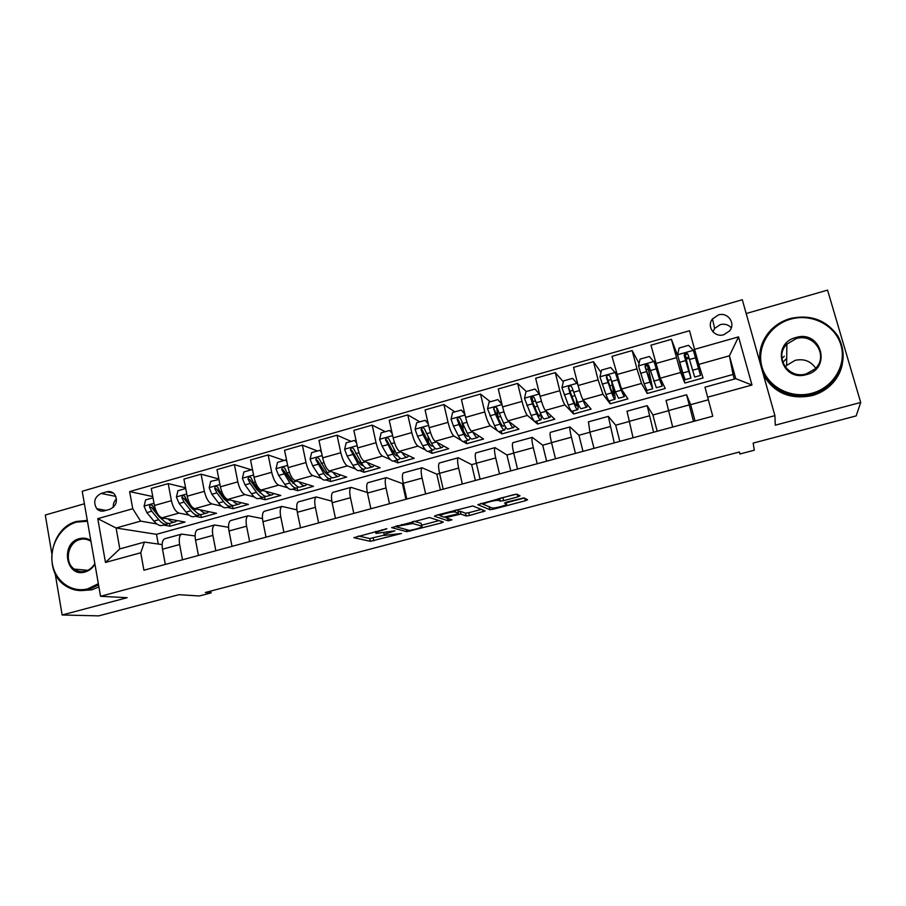<?xml version="1.0" encoding="UTF-8"?>
<svg xmlns="http://www.w3.org/2000/svg" width="906" height="906" viewBox="0 0 906 906"><rect width="100%" height="100%" fill="white"/><g stroke="black" fill="none" stroke-linecap="round" stroke-linejoin="round"><path stroke-width="1.36" d="M386.919 528.73L353.838 537.677L370.361 541.312L401.471 533.498L384.325 535.389C383.147 534.846 385.061 533.872 390.056 532.456L394.948 530.825L376.126 533.408C374.891 532.841 376.817 531.833 381.902 530.395L386.919 528.73M781.878 358.47L784.302 356.205M718.345 314.971L712.478 318.957C706.238 326.387 714.415 337.825 723.803 334.71L729.477 331.007C736.136 323.589 727.858 311.732 718.345 314.971M731.278 327.825C728.367 324.631 724.709 323.555 720.315 324.608L714.619 328.47L712.92 331.834M517.824 496.884L520.055 495.831L517.02 494.257L513.543 494.699L477.836 504.676L489.84 509.693L493.181 509.24L525.367 500.735L527.552 499.716L523.928 497.87L506.647 502.083L504.495 503.102L506.352 503.963C508.651 504.767 494.903 508.572 492.003 507.938L483.883 504.517C481.312 503.713 495.457 499.75 498.549 500.418L500.327 501.143L503.634 500.656L517.824 496.884L517.224 494.359M55.164 573.6L62.14 614.993L98.72 615.876L178.901 594.698L199.365 595.978L211.109 592.898L205.334 592.49L739.421 451.992L739.908 453.985L754.29 450.203L753.169 443.091L856.17 415.899L860.7 402.457L827.563 290.124L746.17 313.533M62.14 614.993L127.157 597.688L100.543 596.284L774.913 415.639L775.276 425.186L860.7 402.457M429.535 517.53L391.619 527.62L406.817 531.686L441.381 522.943L443.306 522.003L429.535 517.53M436.364 515.242L472.785 505.956L485.095 510.95L469.444 515.525L466.171 516.001L460.848 514.076L448.368 516.998L446.386 517.972L451.935 519.851L448.255 520.848L434.382 516.239L436.364 515.242M84.394 503.781L45.3 515.016L51.744 553.294M104.235 510.893L109.92 509.274C116.421 505.888 117.995 500.905 114.643 494.325C112.537 491.867 109.92 491.029 106.806 491.799L101.144 493.43C94.473 497.032 93.012 502.128 96.761 508.719C98.833 510.893 101.325 511.607 104.235 510.893M100.543 596.284L82.208 491.256L742.297 299.727L774.913 415.639M734.324 379.07L733.045 374.461L156.478 534.325L116.081 528.005L119.819 548.9L144.439 542.094L140.747 552.773L143.918 570.225L712.762 416.205L704.981 387.179L735.751 378.674L729.421 355.798L698.786 364.393L703.056 377.972L684.834 383.045L679.296 361.041M140.747 552.773L105.481 562.445L97.769 518.662L132.752 508.742L140.611 521.12L156.829 523.928M152.763 496.579L129.637 491.596L132.752 508.742M129.637 491.596L689.511 330.735L694.574 349.342L738.537 336.873L751.98 385.027L707.597 397.213M739.364 452.003L739.908 453.985M211.109 592.898L210.758 591.074M156.478 534.325L158.267 544.042M163.556 525.084L170.045 526.216L185.039 522.049L162.072 517.813C158.584 516.511 156.036 512.4 154.416 505.48L151.268 488.459L168.199 483.6L171.404 500.678C173.035 507.62 175.549 511.754 178.958 513.079L188.89 515.038M140.611 521.12L116.081 528.005L97.769 518.662M733.045 374.461L729.421 355.798L738.537 336.873M678.096 356.783L671.437 339.32L680.678 372.479L684.834 383.045M671.437 339.32L650.95 345.197L660.259 378.198L665.231 388.493L647.258 393.498L646.171 389.354M639.07 363.465L632.162 350.577L636.963 368.855L641.539 383.453L647.258 393.498M632.162 350.577L611.969 356.364L621.414 389.093L627.915 398.878L610.18 403.804L609.421 400.826M600.984 372.411L593.453 361.675L598.107 379.863L602.954 394.257L610.18 403.804M593.453 361.675L573.532 367.383L578.119 385.526C580.089 392.966 581.754 397.734 583.113 399.818L591.108 409.116L573.611 413.974L572.864 411.018M563.306 381.766L555.287 372.626L559.795 390.713C561.754 398.13 563.453 402.876 564.914 404.925L573.611 413.974M555.287 372.626L535.65 378.255L540.089 396.284C542.026 403.691 543.781 408.391 545.344 410.407L554.778 419.218L537.518 424.019L536.794 421.064M526.295 391.528L517.643 383.408L522.026 401.403C523.951 408.776 525.74 413.464 527.394 415.435L537.518 424.019M517.643 383.408L498.277 388.968L502.592 406.907C504.495 414.257 506.329 418.912 508.096 420.848L518.934 429.184L501.901 433.917L501.199 430.984M490.327 401.766L480.52 394.053L484.778 411.947C486.669 419.285 488.538 423.895 490.395 425.809L497.949 431.131M498.459 431.483L501.901 433.917M480.52 394.053L461.426 399.535L465.605 417.372C467.485 424.688 469.399 429.274 471.358 431.143L483.566 439.014L466.76 443.691L466.08 440.78M454.823 411.879L443.917 404.552L448.04 422.355C449.897 429.637 451.845 434.2 453.906 436.035L461.414 440.509M463.204 441.584L466.76 443.691M443.917 404.552L425.073 409.954L429.138 427.7C430.973 434.971 432.966 439.501 435.118 441.29L448.663 448.73L432.071 453.34L431.403 450.441M419.795 421.845L407.802 414.903L411.8 432.604C413.634 439.852 415.661 444.359 417.904 446.114L425.639 450.067M428.187 451.369L432.071 453.34M407.802 414.903L389.218 420.237L393.159 437.892C394.971 445.106 397.043 449.58 399.376 451.313L414.212 458.311L397.836 462.864L397.19 459.976M385.231 431.698L372.185 425.118L376.058 442.728C377.859 449.931 379.965 454.37 382.389 456.069L390.407 459.602M393.589 460.995L397.836 462.864M372.185 425.118L353.85 430.373L357.666 447.938C359.444 455.106 361.596 459.535 364.11 461.199L380.203 467.768L364.031 472.264L363.408 469.387M351.109 441.403L337.043 435.197L340.803 452.717C342.57 459.863 344.756 464.257 347.349 465.888L355.673 469.07M359.422 470.497L364.031 472.264M337.043 435.197L318.957 440.373L322.649 457.847C324.405 464.982 326.624 469.342 329.308 470.95L346.636 477.1L330.667 481.539L330.067 478.685M317.44 450.995L302.366 445.129L306.013 462.558C307.757 469.67 310.011 474.008 312.774 475.582L321.426 478.459M325.718 479.897L330.667 481.539M302.366 445.129L284.529 450.248L288.108 467.632C289.829 474.721 292.117 479.036 294.971 480.565L313.487 486.318L297.734 490.701L297.145 487.87M284.19 460.463L268.165 454.937L271.687 472.275C273.397 479.353 275.718 483.634 278.652 485.14L287.632 487.756M292.457 489.161L297.734 490.701M268.165 454.937L250.543 459.988L254.02 477.281C255.719 484.325 258.074 488.583 261.098 490.067L280.769 495.423L265.209 499.75L264.609 496.816M251.37 469.806L234.405 464.619L237.814 481.867C239.501 488.9 241.891 493.136 244.982 494.574L254.28 496.952M259.614 498.323L265.209 499.75M234.405 464.619L217.021 469.602L220.385 486.805C222.049 493.815 224.473 498.017 227.655 499.433L248.459 504.404L233.091 508.685L232.48 505.582M218.856 479.002L201.087 474.178L204.394 491.335C206.047 498.323 208.505 502.502 211.755 503.883L221.381 506.046M227.18 507.36L233.091 508.685M201.087 474.178L183.929 479.093L187.18 496.205C188.822 503.17 191.313 507.326 194.643 508.685L216.545 513.283L201.37 517.496L200.804 514.529M195.164 516.273L201.37 517.496M162.129 544.585L144.439 542.094M195.107 535.967L181.642 534.098C179.411 535.412 178.742 538.889 179.626 544.529L182.491 559.783M228.55 527.292L214.631 524.993C212.548 526.273 211.959 529.75 212.887 535.412L215.843 550.746M262.48 518.583L248.063 515.774C246.115 517.02 245.628 520.486 246.591 526.182L249.648 541.595M296.908 509.863L281.936 506.42C280.124 507.632 279.739 511.097 280.747 516.828L283.906 532.32M331.856 501.154L316.262 496.952C314.597 498.13 314.303 501.596 315.367 507.337L318.629 522.921M367.349 492.502L351.052 487.36C349.535 488.493 349.342 491.947 350.452 497.722L353.816 513.396M405.945 499.285L402.445 483.6L386.307 477.632C384.959 478.73 384.857 482.185 386.024 487.983L389.489 503.736M402.445 483.6L403.295 483.374M440.418 489.942L436.828 474.189L422.049 467.768C420.86 468.832 420.86 472.275 422.083 478.108L425.661 493.94M436.828 474.189L439.591 473.43M475.356 480.486L471.652 464.642L458.289 457.768C457.258 458.787 457.371 462.23 458.64 468.096L462.32 484.019M471.652 464.642L476.386 463.351M510.758 470.905L506.941 454.982L495.016 447.632C494.155 448.617 494.382 452.049 495.707 457.938L499.512 473.951M506.941 454.982L513.702 453.125M546.635 461.188L542.705 445.186L532.264 437.36C531.573 438.3 531.913 441.72 533.294 447.643L537.213 463.736M542.705 445.186L551.55 442.762M582.988 451.347L578.945 435.254L570.033 426.941C569.523 427.836 569.976 431.256 571.414 437.202L575.457 453.385M578.945 435.254L589.931 432.241M619.84 441.369L615.684 425.186L608.334 416.364L614.245 442.887M615.684 425.186L628.866 421.584M657.19 431.256L652.909 414.993L647.19 405.65L653.588 432.23M652.909 414.993L668.356 410.769M695.049 420.996L690.655 404.654L686.589 394.778L693.509 421.426M690.655 404.654L708.299 399.818M170.045 526.216L169.524 523.408M185.583 487.802L168.199 483.6M165.175 538.64L164.654 538.787C162.355 540.112 161.642 543.589 162.502 549.217L165.322 564.438M197.927 529.602L197.417 529.738C195.266 531.041 194.631 534.517 195.537 540.169L198.448 555.457M231.098 520.452L230.622 520.588C228.606 521.845 228.063 525.321 229.014 530.995L232.015 546.375M264.711 511.177L264.269 511.301C262.378 512.536 261.936 516.001 262.933 521.709L266.036 537.167M298.765 501.777L298.357 501.89C296.613 503.09 296.273 506.556 297.315 512.286L300.509 527.824M333.283 492.252L332.898 492.366C331.313 493.521 331.064 496.986 332.151 502.739L335.458 518.368M368.266 482.604L367.915 482.705C366.477 483.827 366.33 487.281 367.474 493.068L370.882 508.776M403.725 472.819L403.408 472.909C402.128 473.997 402.083 477.439 403.272 483.26L406.794 499.047M439.659 462.909L439.387 462.989C438.266 464.031 438.323 467.473 439.569 473.317L443.193 489.195M476.103 452.853L475.854 452.921C474.903 453.929 475.072 457.36 476.363 463.238L480.112 479.195M462.921 427.292L461.924 422.423M513.045 442.66L512.83 442.717C512.049 443.68 512.332 447.111 513.679 453.011L517.541 469.07M497.949 417.394L497.258 412.445M550.497 432.321L550.327 432.377C549.727 433.295 550.123 436.715 551.528 442.649L555.503 458.787M588.481 421.845L589.897 432.128L594.008 448.357M627.009 411.211L633.056 437.791M666.08 400.441L672.682 427.054M648.617 369.705L649.874 369.342M698.786 364.393L694.574 349.342M686.17 359.093L689.07 358.278M695.559 356.443L696.488 356.183M119.819 548.9L105.481 562.445M751.98 385.027L735.751 378.674M116.466 498.946C114.077 501.211 113.023 504.008 113.307 507.349M358.425 535.99L369.761 538.549L383.94 535.22M421.573 525.242L439.036 520.61M397.7 526.193L396.386 526.862L409.603 530.463L415.797 529.104C420.78 527.711 422.762 526.714 421.766 526.137L412.83 523.521L397.7 526.193L397.564 525.571M421.29 523.985L421.766 526.137M414.019 521.188L421.143 523.328M481.324 509.41L468.787 512.728L469.444 515.525M458.108 511.437L460.191 511.233L465.514 513.204L468.787 512.728M446.307 517.62L444.812 517.111M440.441 515.627L438.017 514.801M455.469 512.094L455.174 512.015C452.071 511.335 437.779 515.288 440.678 516.024L443.94 517.122L456.499 514.2L458.515 513.215L455.469 512.094L455.05 510.271M457.904 510.531L458.515 513.215M456.567 509.863L457.858 510.35M500.135 498.266L516.375 494.189M506.092 502.841L524.28 498.017M480.95 503.374L489.534 506.93M153.001 497.813L145.606 499.919L144.065 506.228L146.851 512.603L153.907 521.086C157.157 524.868 160.113 526.273 162.786 525.299L166.636 524.223M167.938 518.889C170.713 521.663 173.216 522.626 175.436 521.777L177.1 520.588M157.225 513.26L152.219 505.389C150.498 504.359 149.592 504.88 149.513 506.975L151.744 511.222L158.765 519.727C161.993 523.521 164.937 524.925 167.587 523.962L168.561 523.408M162.944 520.112L159.184 516.896L151.517 507.371L149.513 506.975M174.496 522.037L170.622 523.113C167.984 524.076 165.062 522.66 161.834 518.866L160.237 516.93M185.719 488.504L177.95 490.712L176.41 497.066L179.161 503.487L186.013 512.105C189.161 515.933 191.993 517.394 194.53 516.454L198.482 515.355M200.113 509.829C202.808 512.683 205.22 513.702 207.327 512.887L208.935 511.686M206.443 513.136L202.457 514.246C199.966 515.174 197.157 513.702 194.031 509.851L187.236 501.211L184.767 496.341C183.023 495.118 182.072 495.605 181.925 497.802L184.111 502.094L190.928 510.724C194.054 514.574 196.874 516.035 199.388 515.106L200.385 514.495M195.368 511.403L191.279 507.892L183.839 498.232L181.925 497.802M218.958 479.534L210.713 481.38L209.173 487.768L211.891 494.257L218.516 503C221.562 506.896 224.28 508.391 226.67 507.496L230.736 506.363M232.695 500.644C235.322 503.589 237.632 504.676 239.637 503.883L241.155 502.66M238.799 504.121L234.699 505.265C232.355 506.148 229.671 504.631 226.647 500.724L220.067 491.947L217.746 487.19C215.979 485.752 214.982 486.194 214.756 488.504L216.896 492.841L223.499 501.607C226.534 505.503 229.229 507.02 231.585 506.126L232.627 505.446M228.165 502.536L223.793 498.776L216.591 488.968L214.756 488.504M252.672 470.576L251.947 469.648L243.918 471.935L242.366 478.357L245.039 484.903L251.449 493.77C254.393 497.734 256.987 499.285 259.218 498.425L263.408 497.258M259.931 492.864L260.215 492.173M265.707 491.324C268.244 494.382 270.464 495.525 272.355 494.767L273.805 493.521M271.574 494.982L267.349 496.16C265.164 496.998 262.604 495.435 259.682 491.471L253.329 482.558L251.155 477.938C249.388 476.273 248.346 476.658 248.029 479.081L250.124 483.464L256.5 492.366C259.422 496.329 261.993 497.881 264.201 497.043L265.265 496.284M261.336 493.521L256.726 489.534L249.762 479.58L248.029 479.081M251.947 469.648L252.525 469.818M286.84 461.505L285.684 460.033L277.542 462.354L276.002 468.821L278.64 475.424L284.812 484.427C287.655 488.447 290.113 490.055 292.185 489.24L296.5 488.04M292.887 483.362L293.227 482.196M299.139 481.867C301.607 485.038 303.725 486.262 305.503 485.525L306.862 484.257M304.778 485.729L300.43 486.941C298.391 487.745 295.968 486.126 293.159 482.094L287.032 473.057L284.982 468.572C283.25 466.681 282.162 467.009 281.732 469.546L289.931 483C292.74 487.032 295.186 488.64 297.236 487.836L298.323 486.975M294.892 484.359L290.079 480.169L283.363 470.078L281.732 469.546M285.684 460.033L286.602 460.361M87.44 521.256L76.489 522.128C60.487 526.567 49.241 545.876 52.322 563.566C55.175 581.324 71.823 593.249 88.007 588.753L98.346 583.691M98.55 584.891L88.607 589.613C80.385 591.675 72.774 590.452 65.776 585.933C42.412 571.913 50.113 527.598 76.806 521.392L87.293 520.418M94.937 564.155C92.503 568.164 89.23 570.769 85.107 571.98C65.889 578.017 60.011 543.226 79.343 538.662C83.465 537.586 87.293 538.209 90.815 540.542M90.962 541.414C87.588 539.127 83.918 538.504 79.943 539.546C67.825 542.32 63.952 562.218 74.213 569.104C77.61 571.527 81.336 572.23 85.413 571.199C89.388 570.033 92.537 567.507 94.836 563.611M98.913 586.929L91.88 589.817L81.166 590.61M790.553 319.184C769.568 325.016 756.272 347.225 761.946 366.873C767.314 386.613 790.61 399.138 811.878 393.261C833.248 387.677 846.974 364.892 840.915 344.993C835.185 325.005 811.448 313.057 790.553 319.184M760.021 362.717C758.548 351.098 761.742 340.679 769.602 331.437C775.174 325.22 782.071 320.917 790.292 318.504C810.666 314.11 826.6 320.067 838.118 336.364C846.985 354.212 844.098 370.486 829.454 385.175C824.403 389.512 818.628 392.57 812.127 394.359C792.195 400.056 769.772 389.671 762.58 371.811M795.842 337.542C820.881 329.456 832.308 368.448 806.51 374.586C781.334 382.343 770.406 343.68 795.842 337.542M806.227 373.861L814.709 369.15C829.33 356.715 814.392 332.559 796.091 338.663L786.884 344.178C773.656 356.828 788.333 379.591 806.227 373.861M785.242 367.043L786.612 365.412L795.14 360.339C803.95 358.47 810.791 361.086 815.66 368.198M842.32 364.28C840.485 372.989 836.113 380.395 829.205 386.511C824.188 390.826 818.435 393.872 811.969 395.639C790.089 399.852 773.905 392.921 763.43 374.835M759.919 362.377L759.828 361.2M782.773 362.411L786.702 358.402M321.483 452.309L319.875 450.305L311.63 452.649L310.09 459.149L312.672 465.82L318.618 474.971C321.347 479.048 323.669 480.701 325.594 479.931L330.022 478.696M326.239 473.645L326.568 471.822M333.012 472.264C335.401 475.571 337.417 476.873 339.07 476.171L340.35 474.869M338.402 476.352L333.94 477.598C332.06 478.357 329.773 476.692 327.066 472.604L319.195 458.934C317.553 456.998 316.443 457.27 315.854 459.727L323.793 473.521C326.5 477.609 328.81 479.263 330.701 478.504L331.811 477.519M328.833 475.016C327.372 474.948 325.73 473.498 323.884 470.69L317.36 460.282L315.854 459.727M319.875 450.305L321.166 450.803M356.59 442.977L354.518 440.441L346.16 442.819L344.62 449.365L347.168 456.092L352.876 465.378C355.48 469.523 357.666 471.222 359.433 470.497L363.986 469.229M359.999 463.679L360.214 460.973M367.326 462.513C369.637 465.967 371.562 467.36 373.091 466.692L374.269 465.344M354.518 440.441L356.296 441.618M372.479 466.862L367.893 468.142C366.171 468.855 364.019 467.134 361.437 462.977L353.85 449.127C352.332 447.213 351.2 447.405 350.429 449.716L358.119 463.906C360.713 468.062 362.876 469.772 364.608 469.059L365.718 467.904M363.159 465.503C361.754 465.695 360.078 464.223 358.13 461.075L351.822 450.305L350.429 449.716M392.185 433.521L389.637 430.441L381.166 432.853L379.625 439.433L382.128 446.228L387.575 455.65C390.078 459.863 392.117 461.63 393.714 460.939L398.391 459.636M394.144 453.385L394.11 449.444M402.094 452.592C404.336 456.216 406.148 457.723 407.553 457.088L408.629 455.673M389.637 430.441L391.936 432.389M406.998 457.236L402.287 458.549C400.735 459.229 398.719 457.451 396.262 453.226L388.98 439.184C387.575 437.292 386.42 437.428 385.503 439.58L392.898 454.166C395.367 458.379 397.394 460.157 398.957 459.478L400.067 458.096M397.417 455.911L397.893 455.775C396.579 456.341 394.903 454.857 392.842 451.335L386.771 440.191L385.503 439.58M428.278 423.929L425.231 420.305L416.647 422.751L415.107 429.376L417.553 436.228L422.751 445.809C425.129 450.078 427.02 451.901 428.447 451.267L433.261 449.92M428.64 442.592L428.119 436.93M437.315 442.502C439.489 446.33 441.199 447.949 442.468 447.349L443.442 445.865M425.231 420.305L428.074 423.034M441.981 447.496L437.134 448.844C435.752 449.467 433.895 447.632 431.55 443.34L424.574 429.104C423.283 427.247 422.105 427.326 421.064 429.319L422.977 434.699L428.142 444.291C430.497 448.583 432.377 450.407 433.77 449.784L434.835 448.074M433 445.809L432.694 446.046C431.528 446.567 429.965 445.05 428.006 441.471L422.219 429.965L421.064 429.319M464.869 414.212L461.313 410.033L452.604 412.513L451.063 419.172L453.464 426.092L458.402 435.82C460.656 440.169 462.4 442.037 463.646 441.449L468.595 440.078M463.419 431.007L462.207 423.045M473 432.196C475.106 436.284 476.726 438.051 477.858 437.496L478.696 435.877M461.313 410.033L464.71 413.555M477.428 437.609L472.445 439.002C471.245 439.58 469.535 437.689 467.315 433.328L460.667 418.889C459.455 417.066 458.277 417.088 457.145 418.934L458.968 424.54L463.861 434.291C466.092 438.651 467.824 440.531 469.036 439.954L470.033 437.757M468.493 435.503L467.96 436.194C466.952 436.681 465.514 435.106 463.657 431.471L458.176 419.614L457.145 418.934M501.981 404.359L497.881 399.614L489.059 402.128L487.519 408.844L494.54 425.707C496.658 430.112 498.255 432.049 499.319 431.505L504.404 430.09M498.311 418.164L496.658 407.859M513.351 427.598L508.243 429.025C507.224 429.557 505.661 427.598 503.577 423.17L509.104 421.618C511.211 426.069 512.728 428.017 513.725 427.496L514.415 425.707M497.881 399.614L501.879 403.94M503.577 423.17L497.258 408.527C496.126 406.749 494.948 406.715 493.725 408.436L495.446 414.257L500.067 424.155C502.173 428.572 503.747 430.52 504.778 429.988L505.616 426.998M504.325 424.721L503.713 426.205C502.841 426.647 501.539 425.027 499.784 421.335L493.725 408.436M539.602 394.314L534.97 389.059L526.024 391.607L524.483 398.357L531.165 415.446C533.158 419.931 534.597 421.924 535.469 421.437L540.689 419.976M533.09 403.363L532.184 397.768M539.41 394.121L540.599 398.255M545.729 410.769L545.956 411.301C547.892 415.82 549.263 417.836 550.067 417.36L550.576 415.299M547.575 412.49L548.787 413.623M534.97 389.059L539.568 394.189M549.772 417.451L544.517 418.912C543.679 419.387 542.286 417.383 540.327 412.876L534.347 398.028C533.283 396.273 532.105 396.205 530.825 397.802L532.434 403.816L536.771 413.872C538.753 418.368 540.157 420.373 541.007 419.886L541.505 415.446M540.384 413.023L539.931 416.08C539.229 416.477 538.051 414.801 536.409 411.052L530.825 397.802M578.232 385.967L577.745 384.212L572.569 378.357L563.498 380.939L561.958 387.734L568.3 405.05C570.157 409.603 571.426 411.664 572.116 411.222L577.484 409.727M577.36 383.091L580.384 393.329M582.547 398.923L583.294 400.848C585.095 405.435 586.307 407.519 586.918 407.1L587.167 404.54M584.03 400.882L585.933 403.113M586.68 407.168L581.29 408.663C580.644 409.093 579.41 407.02 577.586 402.445L571.958 387.383C570.95 385.662 569.783 385.548 568.436 387.032L569.931 393.238L573.985 403.453C575.831 408.017 577.077 410.09 577.734 409.659C578.277 409.048 578.164 406.477 577.394 401.947M576.352 399.308L576.658 405.82C576.103 406.171 575.072 404.45 573.532 400.645L568.436 387.032M623.056 392.853L615.842 373.419L610.689 367.496L601.493 370.112L599.965 376.953L605.955 394.506C607.666 399.127 608.775 401.256 609.262 400.871L614.778 399.331M615.321 372.604L621.154 390.248L624.268 396.692L624.109 393.147M623.192 392.808L623.294 391.924M624.098 396.737L618.56 398.278L615.367 391.868L610.1 376.579C609.138 374.891 607.971 374.744 606.59 376.137L606.42 377.621L611.72 392.887C613.419 397.53 614.495 399.659 614.959 399.286C615.412 398.346 614.8 394.189 613.102 386.805L612.263 383.204M609.647 385.843L612.343 385.084L613.883 395.412L611.176 390.078L606.59 376.137M612.343 385.084L611.222 380.237M649.568 368.357L648.152 367.123L652.694 388.765L649.976 382.173L644.132 383.816L646.929 390.373L652.58 388.799M660.984 382.253L654.483 362.468L649.364 356.488L640.032 359.138L638.504 366.024L644.132 383.816M654.075 361.607L659.545 379.489L662.139 386.137L661.018 379.784M661.063 382.23L660.542 378.787M647.949 375.061L649.602 374.597L651.618 384.869L645.525 367.61L645.729 365.956L647.779 365.107M649.602 374.597L647.314 365.061M662.048 386.16L656.352 387.745L648.787 365.628C647.869 363.963 646.703 363.793 645.287 365.095L645.049 366.692L649.976 382.173M685.695 354.133L686.555 353.986M688.798 357.315L686.136 357.836L685.559 356.545L690.961 378.096L688.775 371.313L682.841 372.966L685.106 379.727L690.916 378.108M696.499 361.403L693.384 350.463L688.583 345.322L679.115 348.017L677.597 354.948L682.841 372.966M693.384 350.463L700.531 375.435L695.717 356.398M696.816 361.301L693.86 350.056L695.865 356.364M686.782 364.133L687.371 363.963L689.885 374.178L684.574 356.568L684.845 354.812L687.088 354.087M687.371 363.963L684.936 354.688M700.508 375.435L694.664 377.066L688.016 354.518C687.133 352.887 685.967 352.683 684.528 353.918L684.223 355.594L688.775 371.313M680.678 372.479L660.259 378.198M641.539 383.453L621.414 389.093M602.954 394.257L583.113 399.818M564.914 404.925L545.344 410.407M527.394 415.435L508.096 420.848M490.395 425.809L471.358 431.143M453.906 436.035L435.118 441.29M417.904 446.114L399.376 451.313M382.389 456.069L364.11 461.199M347.349 465.888L329.308 470.95M312.774 475.582L294.971 480.565M278.652 485.14L261.098 490.067M244.982 494.574L227.655 499.433M211.755 503.883L194.643 508.685M178.958 513.079L162.072 517.813M179.626 544.529L162.502 549.217M171.404 500.678L154.416 505.48M204.394 491.335L187.18 496.205M212.887 535.412L195.537 540.169M237.814 481.867L220.385 486.805M246.591 526.182L229.014 530.995M271.687 472.275L254.02 477.281M280.747 516.828L262.933 521.709M306.013 462.558L288.108 467.632M315.367 507.337L297.315 512.286M340.803 452.717L322.649 457.847M350.452 497.722L332.151 502.739M376.058 442.728L357.666 447.938M386.024 487.983L367.474 493.068M411.8 432.604L393.159 437.892M422.083 478.108L403.272 483.26M448.04 422.355L429.138 427.7M458.64 468.096L439.569 473.317M484.778 411.947L465.605 417.372M495.707 457.938L476.363 463.238M522.026 401.403L502.592 406.907M533.294 447.643L513.679 453.011M559.795 390.713L540.089 396.284M571.414 437.202L551.528 442.649M598.107 379.863L578.119 385.526M610.078 426.601L589.897 432.128M636.963 368.855L616.692 374.597M649.296 415.865L628.832 421.471M676.374 357.7L655.808 363.521M689.081 404.959L668.322 410.645M115.855 496.42L101.144 493.43M113.544 493.192L106.806 491.799M381.766 529.772L381.902 530.395M375.684 531.392L375.956 532.637M389.92 531.867L390.056 532.456M383.861 533.26L384.167 534.676M373.204 538.062L373.804 540.814M370.361 541.312L369.761 538.549L370.328 541.301M385.514 528.832L385.639 529.398M440.995 521.256L441.381 522.943M410.033 530.463L410.192 531.188M406.296 529.557L406.76 531.663M396.182 525.933L396.352 526.703M412.626 521.562L413.079 523.577M401.517 524.517L401.664 525.129M482.57 509.919L483.045 511.924M465.424 513.181L466.069 515.978M460.305 511.267L460.95 514.098M457.36 513.951L457.507 514.563M448.232 516.397L448.368 516.998M446.148 516.907L446.341 517.779M447.632 518.391L448.198 520.837M502.943 497.768L503.634 500.656M499.557 498.425L500.191 501.109M498.493 498.708L498.923 500.52M505.956 502.275L506.352 503.963M524.778 498.277L525.367 500.735M492.887 507.983L493.181 509.24M489.183 506.884L489.84 509.693M154.009 503.26L144.099 506.08M158.765 519.727L153.907 521.086M164.213 518.209L161.834 518.866M151.744 511.222L146.851 512.603M155.719 510.101L154.824 510.35M186.761 493.974L176.444 496.907M190.928 510.724L186.013 512.105M196.693 509.115L194.031 509.851M184.111 502.094L179.161 503.487M188.493 500.848L187.236 501.211M219.943 484.563L209.207 487.609M223.499 501.607L218.516 503M229.592 499.897L226.647 500.724M216.896 492.841L211.891 494.257M221.698 491.482L220.067 491.947M253.567 475.027L242.412 478.198M256.5 492.366L251.449 493.77M262.921 490.565L259.682 491.471M250.124 483.464L245.039 484.903M255.345 481.992L253.329 482.558M287.644 465.367L276.036 468.662M289.931 483L284.812 484.427M296.704 481.109L293.159 482.094M283.782 473.974L278.64 475.424M289.444 472.377L287.032 473.057M322.174 455.571L310.124 458.991M323.793 473.521L318.618 474.971M330.928 471.516L327.066 472.604M317.881 464.348L312.672 465.82M323.986 462.626L321.188 463.419M317.417 460.441L315.888 459.874M357.168 445.65L344.665 449.195M358.119 463.906L352.876 465.378M365.605 461.811L361.437 462.977M352.445 454.597L347.168 456.092M359.014 452.74L355.786 453.657M351.936 450.678L350.497 450.078M392.649 435.593L379.659 439.274M392.898 454.166L387.575 455.65M400.758 451.969L396.262 453.226M387.474 444.71L382.128 446.228M394.506 442.728L390.86 443.759M386.907 440.78L385.582 440.146M428.606 425.39L415.141 429.206M428.142 444.291L422.751 445.809M436.386 441.992L431.55 443.34M422.977 434.699L417.553 436.228M430.497 432.581L426.409 433.725M422.355 430.758L421.143 430.078M465.061 415.05L451.109 419.014M463.861 434.291L458.402 435.82M462.898 427.145L464.065 426.817M472.49 431.879L467.315 433.328M458.968 424.54L453.464 426.092M466.975 422.287L462.445 423.566M458.277 420.588L457.179 419.874M502.026 404.563L487.564 408.674M500.067 424.155L494.54 425.707M498.141 417.224L500.508 416.556M497.122 411.732L498.221 411.426M495.446 414.257L489.874 415.82M503.963 411.845L498.98 413.261M494.699 410.282L493.725 409.523M539.297 393.997L524.517 398.187M536.771 413.872L531.165 415.446M534.642 406.953L537.451 406.16M532.751 401.675L535.287 400.95M545.956 411.301L540.327 412.876M532.434 403.816L526.782 405.412M541.471 401.267L536.012 402.808M531.629 399.84L530.769 399.036M576.986 383.306L562.003 387.564M573.985 403.453L568.3 405.05M571.89 396.466L574.902 395.616M569.795 391.199L572.886 390.339M583.294 400.848L577.586 402.445M569.931 393.238L564.2 394.857M579.319 390.588L573.566 392.219M569.07 389.24L568.322 388.402M615.197 372.479L599.999 376.783M611.72 392.887L605.955 394.506M607.722 380.497L610.995 379.569M621.154 390.248L615.367 391.868M607.96 382.513L602.15 384.144M617.473 379.829L611.641 381.471M607.031 378.504L606.42 377.621M648.798 368.255L647.971 365.163M653.962 361.483L638.549 365.854M646.171 369.625L648.22 369.048M655.785 366.907L656.657 366.67M657.53 372.366L658.243 372.162M659.545 379.489L653.679 381.132M646.533 371.63L640.633 373.295M656.182 368.901L650.259 370.577M645.525 367.61L645.049 366.692M686.001 357.745L685.129 354.495M693.271 350.339L677.631 354.767M685.163 358.606L685.899 358.402M698.481 368.595L692.524 370.26M685.638 360.588L679.659 362.275M695.423 357.836L689.421 359.523M684.574 356.568L684.223 355.594M714.619 328.47L712.478 318.957M181.642 534.098L164.654 538.787M214.631 524.993L197.417 529.738M248.063 515.774L230.622 520.588M281.936 506.42L264.269 511.301M316.262 496.952L298.357 501.89M351.052 487.36L332.898 492.366M386.307 477.632L367.915 482.705M422.049 467.768L403.408 472.909M458.289 457.768L439.387 462.989M495.016 447.632L475.854 452.921M532.264 437.36L512.83 442.717M570.033 426.941L550.327 432.377M608.334 416.364L588.356 421.879M647.19 405.65L626.918 411.245M686.589 394.778L666.023 400.452M106.002 510.384L96.761 508.719M406.352 529.58L406.817 531.686M412.411 521.618L412.83 523.521M465.514 513.204L466.171 516.001M460.191 511.233L460.848 514.076M447.7 518.413L448.255 520.848M454.789 510.338L455.174 512.015M499.67 498.391L500.327 501.143M498.164 498.787L498.549 500.418M489.297 506.918L489.953 509.716M74.213 569.104L87.769 570.316M829.205 386.511L829.454 385.175M786.884 344.178L786.612 365.412M616.046 372.128L615.117 372.389M648.923 368.346L648.096 365.209M655.151 361.03L653.872 361.392M645.729 365.956L645.287 365.095M686.136 357.836L685.219 354.427M693.86 350.056L693.181 350.248M684.845 354.812L684.528 353.918"/></g></svg>
